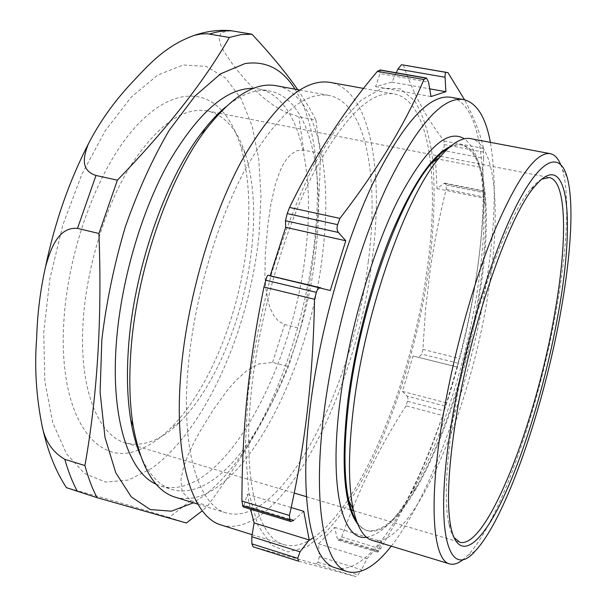 <?xml version="1.0" encoding="UTF-8"?>
<svg xmlns="http://www.w3.org/2000/svg" width="607" height="607" viewBox="0 0 607 607"><rect width="100%" height="100%" fill="white"/><g stroke="black" fill="none" stroke-linecap="round" stroke-linejoin="round"><path stroke-width="0.46" stroke-dasharray="3.04 2.28" d="M403.427 64.957C412.608 92.499 426.152 117.826 444.066 140.93L444.165 146.977L442.404 150.301L483.673 158.268L483.445 148.434C480.585 134.2 474.272 117.963 464.522 99.738M407.198 396.166L408.025 398.791L406.113 405.833L442.549 415.469L445.591 406.22L407.198 396.166L402.449 391.409L413.018 356.005L457.071 366.924L445.591 406.22M356.757 521.671C359.921 526.512 363.532 529.532 367.592 530.746C405.673 540.943 463.042 406.546 479.871 293.356C492.08 217.822 487.444 150.05 462.284 145.073C458.126 144.261 453.52 145.27 448.474 148.093M372.273 540.389C411.394 550.655 470.463 410.628 488.195 293.234C501.041 214.711 496.754 143.821 470.895 138.692M357.637 523.924L361.939 528.098L366.674 530.465C381.431 533.128 397.737 519.129 415.59 488.46C443.368 440.932 468.043 363.365 479.052 293.173C484.257 260.153 486.321 230.69 485.243 204.779C483.62 169.33 475.653 149.368 461.343 144.891L456.047 144.8L450.295 146.507M366.56 537.248C380.726 534.721 395.734 519.865 411.584 492.672C440.5 443.292 465.964 363.297 477.314 290.745C482.679 256.624 484.788 226.108 483.642 199.187C482.178 167.752 475.759 147.63 464.378 138.836M541.808 179.133C538.523 180.939 534.934 184.179 531.057 188.86C505.236 217.473 466.616 328.789 452.792 421.212C445.75 468.308 444.43 502.505 448.823 523.788C450.098 529.729 451.767 534.266 453.846 537.385M221.57 525.138C282.263 541.474 357.015 388.996 372.228 259.326C383.973 172.016 370.756 90.2 330.269 82.408M313.235 537.863C362.743 503.84 411.629 380.202 426.804 271.708C439.885 183.382 430.522 101.02 394.375 93.971C370.642 90.17 343.19 117.492 312.006 175.954C282.816 234.074 258.681 319.259 251.306 391.841C242.049 480.213 257.945 537.961 283.742 544.585C291.542 546.884 299.85 545.579 308.667 540.662M428.588 270.487C434.43 227.071 435.735 186.41 431.835 152.478C428.269 131.264 422.601 114.101 414.831 100.997L400.332 88.842L382.152 88.159L360.937 100.337L337.727 126.044L313.971 164.793C298.363 196.615 284.334 232.557 271.875 272.626C260.866 313.819 252.899 354.321 247.967 394.125L245.304 448.269L248.847 492.816L257.876 525.412L271.321 545.078L287.946 551.983L306.535 547.104L326.005 531.914C372.349 483.612 413.822 371.939 428.588 270.487M330.246 290.503L270.016 276.162L267.953 275.259M380.126 69.949L379.99 73.591L428.55 82.112M396.242 72.764L391.97 82.142L375.634 86.626L379.99 73.591M457.071 366.924L459.226 358.411C465.964 333.22 471.464 307.203 475.729 280.335C479.909 253.339 482.755 225.584 484.265 197.063L484.371 191.015L484.234 191.683L443.914 183.542L436.994 188.61L435.469 158.51L442.404 150.301M443.914 183.542L445.242 183.117L446.244 185.089L446.198 189.316C439.407 216.433 434.058 243.339 430.166 270.032L425.507 309.82L422.904 349.397L421.675 354.109L418.762 357.326M560.587 164.353L562.469 169.687C570.155 196.061 566.976 250.114 556.482 308.864C539.251 407.168 500.138 521.436 467.785 555.329L463.649 559.184M335.481 567.856C385.642 580.292 455.675 416.743 475.63 281.132C490.304 189.498 484.333 103.918 451.009 97.31M391.249 546.156C432.176 494.098 470.577 382.812 486.245 283.537C495.282 226.881 496.663 179.824 490.388 142.372M483.673 158.268L482.929 167.798L483.453 198.079L484.234 191.683M230.637 30.638L221.107 32.641L219.044 38.104L220.546 44.577L223.862 51.352L233.209 65.124L244.333 78.728L257.118 92.105L264.66 98.751L273.636 105.413L284.895 111.893L298.91 116.787L315.913 120.042L320.284 153.45C319.806 215.523 313.189 273.871 300.435 328.493L288.454 366.567C270.29 410.84 243.369 457.253 207.693 505.798L202.321 510.775M320.284 153.45L303.637 150.111L296.869 150.68L291.102 154.208L286.496 159.292L282.801 165.172L279.804 171.478L275.244 184.801L270.699 205.356L267.702 226.161L265.297 253.938L264.933 274.698L265.851 288.575L268.423 302.506L270.676 309.282L273.932 315.723L278.514 321.217L284.592 324.517L300.435 328.493M294.987 89.176C350.937 179.08 295.002 424.839 204.938 494.917L193.428 502.801M297.703 89.677C305.139 100.557 311.209 110.679 315.913 120.042M221.692 110.436C199.657 86.202 163.458 91.725 129.033 134.534C94.684 177.145 67.187 255.312 63.743 323.501C58.34 417.055 96.877 467.473 138.32 450.022M138.608 449.916C149.276 445.917 159.77 438.846 170.074 428.694C209.741 389.77 240.425 311.99 247.231 240.448C250.805 203.573 248.384 171.44 239.962 144.041C235.524 130.277 229.507 119.147 221.904 110.656M252.102 244.864C245.615 312.271 216.676 385.786 179.816 422.032C161.333 440.318 143.29 447.283 125.687 442.935C98.342 435.826 78.993 389.178 83.045 323.083C86.111 269.546 104.45 208.694 129.617 167.35C156.743 125.603 182.616 106.779 207.222 110.861C224.833 115.163 237.595 129.693 245.509 154.459C253.309 179.991 255.509 210.121 252.102 244.864M175.256 497.194C236.745 514.281 310.276 373.222 322.863 251.328C332.864 169.626 317.249 93.584 276.276 85.739M368.274 261.67C379.299 179.164 366.605 102.697 328.842 95.405C303.75 91.354 275.821 116.119 245.046 169.71C216.342 222.944 193.732 301.133 188.026 368.449C180.772 450.698 198.906 505.821 226.328 512.961C283.059 528.462 353.98 384.671 368.274 261.67M140.24 454.954C148.533 474.128 159.163 485.653 172.115 489.53C231.988 506.299 303.788 369.769 315.784 251.328C325.344 172.1 309.798 98.721 269.948 91.073C256.67 88.501 241.912 93.797 225.683 106.953M156.219 484.257L161.128 486.161C221.965 503.249 294.312 367.288 305.943 249.09C315.299 170.021 299.145 96.741 258.65 88.971L253.415 88.387M186.334 522.968L169.034 517.513L190.803 500.585L181.994 491.624L180.977 479.401L183.595 467.041L188.056 455.022L193.557 443.338L199.68 431.964L213.072 410.051L228.057 389.398L236.609 379.777L246.541 370.945L258.552 363.965L272.581 362.409L288.454 366.567M190.803 500.585L207.693 505.798M169.034 517.513C135.938 507.224 119.913 502.71 103.805 498.028L66.413 487.641M446.198 189.316L484.265 197.063M319.35 556.543L317.977 562.272L315.868 563.956L356.119 576.65L358.1 574.897L361.499 569.738L319.35 556.543L318.531 543.789L334.669 527.369L337.082 538.09L378.153 550.678L381.97 541.725L366.954 558.781L361.499 569.738M315.868 563.956L253.127 546.816M298.735 561.232L356.119 576.65M378.153 550.678L377.729 552.279L380.407 548.819C408.428 502.437 429.141 457.989 442.549 415.469M406.113 405.833C380.786 444.529 359.291 488.24 341.635 536.975L339.541 539.676L338.372 540.207L337.082 538.09M341.635 536.975L380.407 548.819M422.904 349.397L459.226 358.411M444.066 140.93L483.445 148.434M303.781 511.344L293.712 520.358M289.767 519.16L244.113 505.229L247.292 494.303L250.6 509.22M244.113 505.229L243.066 506.921M391.97 82.142L429.695 88.827M375.634 86.626L431.008 96.551M247.292 494.303L291.17 507.543M318.531 543.789L366.954 558.781M334.669 527.369L381.97 541.725M402.449 391.409L446.767 402.972M413.018 356.005L457.253 367.083M436.994 188.61L483.453 198.079M435.469 158.51L482.929 167.798M407.631 401.318L444.043 410.901M259.022 235.106L261.002 195.879L258.757 159.057L252.133 126.074L241.055 98.524L225.614 78.06L206.114 66.368L183.162 64.987L157.737 75.071L131.203 97.128L105.277 130.71L81.877 174.217L62.87 224.886L49.835 279.038L43.734 332.56L44.85 381.5L52.748 422.609L66.429 453.657L84.578 473.536L105.732 482.117L128.502 480.038L151.659 468.392C205.955 429.346 249.5 328.539 259.022 235.106M303.637 150.111L298.91 116.787M272.581 362.409L284.592 324.517M446.244 185.089L484.409 192.814M317.977 562.272L358.1 574.897M378.419 551.596L339.541 539.676M457.989 363.161L421.675 354.109M483.733 152.122L444.468 144.603M461.343 144.891L462.284 145.073M485.243 204.779L483.642 199.187M448.823 523.788L451.016 527.885M363.608 88.425L394.375 93.971M567.029 176.789L562.469 169.687M179.816 422.032L170.074 428.694M125.687 442.935L137.03 446.312M137.607 446.479L294.213 493.051M306.459 496.693L351.4 510.062M353.562 510.699L459.803 542.294M299.57 90.018L328.842 95.405M258.65 88.971L269.948 91.073M161.128 486.161L172.115 489.53M197.882 504.182L226.328 512.961M207.222 110.861L218.831 113.13M219.423 113.243L438.353 155.908M440.568 156.34L549.358 177.54M245.509 154.459L239.962 144.041M475.114 551.148L467.785 555.329M252.125 534.699L283.742 544.585M531.057 188.86L534.896 186.243M415.59 488.46L411.584 492.672M366.674 530.465L367.592 530.746M338.372 540.207L377.729 552.287M445.242 183.117L484.371 191.015"/><path stroke-width="0.91" d="M448.474 148.093C443.224 151.06 437.624 156.067 431.668 163.116C399.467 199.111 359.997 309.039 348.964 400.521C343.714 443.573 343.668 476.927 348.82 500.578C350.823 509.584 353.471 516.61 356.757 521.671M550.246 153.654L470.895 138.692C462.215 136.954 451.874 143.115 439.863 157.175C406.705 194.346 365.429 309.684 353.752 405.408C348.198 450.432 348.061 485.175 353.327 509.637C357.462 527.658 363.775 537.908 372.273 540.389L449.529 563.873C433.899 560.466 428.527 509.174 440.978 428.815C450.978 363.411 471.988 285.897 494.052 232.064C517.361 177.714 536.095 151.575 550.246 153.654C554.525 154.557 557.97 158.124 560.587 164.353M450.295 146.507C432.427 154.8 412.881 183.655 391.667 233.073C371.681 281.557 354.966 345.269 347.94 400.248C340.679 464.803 343.911 506.026 357.637 523.924M464.378 138.836C447.276 128.221 425.014 148.897 397.585 200.849C371.81 252.793 348.494 333.38 339.958 401.705C328.706 489.341 342.758 541.482 366.56 537.248M558.076 314.472C546.429 379.178 525.457 450.28 503.309 497.694C481.313 544.646 458.778 563.182 451.016 527.885C446.6 506.299 447.996 471.472 455.22 423.39C469.408 329.009 508.803 215.227 534.896 186.243C569.154 144.936 575.421 221.525 558.076 314.472M453.846 537.385L459.803 542.294C487.11 549.54 536.284 421.349 554.51 314.547C567.34 243.506 567.317 181.136 549.358 177.54L541.808 179.133M363.608 88.425L330.269 82.408C303.712 78.121 274.083 104.419 241.374 161.31C210.849 217.89 186.819 301.193 180.901 372.668C173.382 459.681 192.722 517.528 221.57 525.138L252.125 534.699M241.927 501.025L289.41 515.464L289.858 520.009L290.852 521.527L243.066 506.921L241.927 501.025C241.92 466.222 243.673 431.053 247.193 395.521C250.858 359.875 256.442 323.713 263.962 287.035L265.783 280.237C266.701 277.042 267.421 275.381 267.937 275.252L320.837 287.847M429.695 88.827L445.872 91.695L431.008 96.551L428.55 82.112L426.524 78.045L423.876 79.525C406.106 122.439 378.115 168.731 339.912 218.399L337.613 224.651C336.673 227.868 336.938 230.47 338.395 232.451L285.48 220.736L285.692 227.337L270.168 275.669M285.48 220.736L287.202 213.588L289.539 207.442C314.707 156.067 343.987 110.709 377.372 71.383L380.126 69.949L426.524 78.045M464.522 99.738L447.958 72.612L446.191 72.392C445.341 72.628 444.961 74.244 445.06 77.241L397.926 69.069L396.242 72.764M397.926 69.069L401.493 64.706L447.958 72.612M560.777 311.611C571.058 254.447 574.275 202.048 567.029 176.789C559.631 150.528 539.889 158.04 514.751 208.952C489.697 259.561 462.481 351.574 450.637 428.238C433.846 534.653 449.377 580.816 475.114 551.148C505.935 518.644 543.887 407.282 560.777 311.611M490.388 142.372C485.714 117.113 476.798 102.841 463.649 99.563L451.009 97.31C429.232 93.835 403.018 122.902 372.357 184.498C343.539 245.752 318.599 335.299 309.714 410.992C298.652 502.991 311.854 561.945 335.481 567.856L347.728 571.711C360.899 574.89 375.407 566.377 391.249 546.156M463.649 99.563C442.48 96.194 416.736 125.474 386.409 187.396C357.887 248.969 332.932 338.911 323.728 414.816C312.286 507.095 324.753 566.012 347.728 571.711M445.872 91.695L445.06 77.241M267.937 275.252L330.246 290.503L345.778 240.759L338.395 232.451M320.921 287.862C318.948 287.65 317.423 289.144 316.353 292.346L314.517 299.251C313.865 338.198 311.429 375.763 307.225 411.948C302.901 447.928 296.96 482.436 289.41 515.464M202.321 510.775L186.334 522.968L97.021 497.657C92.264 488.536 88.227 477.838 84.919 465.546L64.82 459.362C52.43 452.056 44.827 440.743 42.004 425.416C36.17 396.181 34.387 367.015 36.67 337.917C37.361 313.956 40.29 290.366 45.449 267.148C50.184 250.372 57.741 226.532 77.506 228.391L98.926 233.483L117.371 180.18C166.917 128.965 204.24 81.391 229.347 37.459L240.964 34.614L251.981 34.212C271.162 54.767 286.405 73.257 297.703 89.677M117.371 180.18L95.989 175.461C79.418 170.233 84.1 154.709 88.432 143.798C99.457 122.318 113.684 102.219 131.104 83.493C148.199 65.344 164.899 45.836 194.293 35.365L200.894 33.984L207.48 33.78L229.347 37.459M251.981 34.212L230.637 30.638C218.679 29.66 206.57 31.23 194.293 35.365M193.428 502.801L171.371 511.177L150.255 509.546L131.287 496.89L115.762 472.732L104.988 437.404L100.094 392.243L101.839 339.708C106.362 302.043 114.184 264.424 125.315 226.859C138.062 190.613 152.714 158.397 169.27 130.209L194.938 96.111L220.69 73.788L245.008 63.568C265.927 60.525 282.581 69.061 294.987 89.176M299.57 90.018L276.276 85.739C255.274 81.748 231.851 96.285 206.001 129.352C168.344 178.352 135.847 272.991 130.793 352.971C128.942 380.384 129.731 404.725 133.176 425.993C140.771 467.261 154.793 490.995 175.256 497.194L197.882 504.182M225.683 106.953C217.473 113.782 209.256 122.667 201.031 133.593C164.497 181.076 133.191 272.164 128.365 349.336C126.597 375.794 127.387 399.323 130.733 419.923C132.956 433.421 136.127 445.098 140.24 454.954M253.415 88.387C226.343 87.833 197.958 112.765 168.253 163.169C140.612 213.042 120.216 284.122 116.127 346.036C111.005 419.9 129.132 472.504 156.219 484.257M84.919 465.546C97.522 394.679 102.188 317.324 98.926 233.483M66.413 487.641L97.021 497.657M289.539 207.442L339.912 218.399M463.649 559.184C458.444 563.493 453.733 565.056 449.529 563.873M300.025 551.831L297.673 558.296L298.735 561.232L253.127 546.816L251.905 543.864L251.784 536.717L300.025 551.831L309.206 539.972L303.781 511.344L291.17 507.543M377.372 71.383L423.876 79.525M263.962 287.035L314.517 299.251M290.852 521.527L293.712 520.358L289.767 519.16M250.6 509.22L254.113 522.931L251.784 536.717M308.667 540.662L313.235 537.863M285.692 227.337L345.778 240.759M254.113 522.931L309.206 539.972M95.989 175.461L77.506 228.391M232.724 30.927C225.394 30.35 217.67 31.389 209.552 34.045M64.82 459.362C68.288 471.631 72.491 482.33 77.423 491.458M242.519 505.555L289.858 520.009M287.202 213.588L337.613 224.651M401.493 64.706L446.191 72.392M297.673 558.296L251.905 543.864M426.038 78.144L379.694 70.055M316.353 292.346L265.783 280.237M431.668 163.116L439.863 157.175M45.457 267.118C54.82 222.306 69.145 181.197 88.432 143.798M137.03 446.312L137.607 446.479M294.213 493.051L306.459 496.693M351.4 510.062L353.562 510.699M201.031 133.593L206.001 129.352M130.733 419.923L133.176 425.993M218.831 113.13L219.423 113.243M438.353 155.908L440.568 156.34M66.55 487.853C55.374 470.812 47.202 450.015 42.02 425.477M348.82 500.578L353.327 509.637"/></g></svg>
